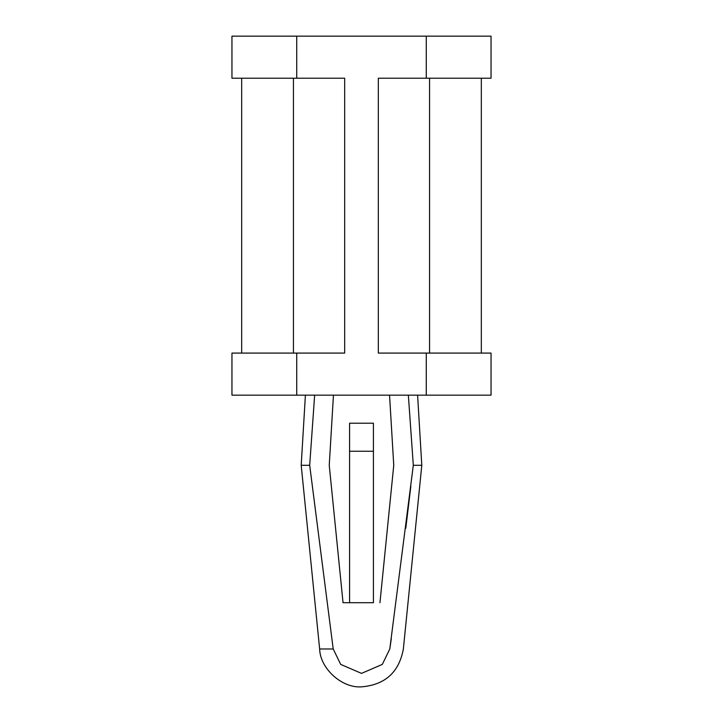 <?xml version="1.0" encoding="UTF-8"?>
<svg xmlns="http://www.w3.org/2000/svg" width="723" height="723" viewBox="0 0 723 723"><rect width="100%" height="100%" fill="white"/><g stroke="black" fill="none" stroke-linecap="round" stroke-linejoin="round"><path stroke-width="1.08" d="M408.35 395.156L413.312 465.278L389.796 648.983L382.304 664.41L361.5 673.384L340.696 664.41L333.204 648.983L319.638 648.983L333.204 648.983L309.688 465.278L314.65 395.156L309.688 465.278L301.202 465.278L319.638 648.983L301.202 465.278L309.688 465.278L333.204 648.983L340.696 664.41L361.5 673.384L382.304 664.41L389.796 648.983L413.312 465.278L408.441 396.448M417.596 395.156L421.798 465.278L417.596 395.156M373.42 602.711L343.045 602.711L329.245 465.278L333.457 395.156L329.245 465.278L343.045 602.711L373.42 602.711L373.42 423.208L349.58 423.208L373.42 423.208L373.42 451.251L349.58 451.251L373.42 451.251L373.42 602.711M389.543 395.156L393.755 465.278L379.955 602.711L393.755 465.278L389.543 395.156M314.65 395.156L314.595 395.897M413.312 465.278L421.798 465.278L413.312 465.278M389.796 648.983C407.411 648.983 407.411 648.983 389.796 648.983C407.411 648.983 407.411 648.983 389.796 648.983L391.315 638.572M405.784 528.314L410.872 486.01M319.638 648.983C320.117 668.567 341.97 688.332 361.5 686.85C341.97 688.332 320.117 668.567 319.638 648.983M491.044 353.086L491.044 395.156L491.044 353.086L426.272 353.086L426.272 395.156L491.044 395.156L426.272 395.156L426.272 353.086L378.328 353.086L378.328 78.22L426.272 78.22L426.272 36.15L231.956 36.15L231.956 78.22L231.956 36.15L296.728 36.15L296.728 78.22L296.728 36.15L426.272 36.15L426.272 78.22L491.044 78.22L491.044 36.15L491.044 78.22L378.328 78.22L378.328 353.086L481.328 353.086L481.328 78.22L481.328 353.086L491.044 353.086M231.956 395.156L231.956 353.086L231.956 395.156L296.728 395.156L296.728 353.086L231.956 353.086L296.728 353.086L296.728 395.156L426.272 395.156L231.956 395.156M241.672 78.22L344.672 78.22L344.672 353.086L296.728 353.086L344.672 353.086L344.672 78.22L231.956 78.22L241.672 78.22L241.672 353.086L241.672 78.22M491.044 36.15L426.272 36.15L491.044 36.15M429.57 353.086L429.57 78.22L429.57 353.086M293.43 78.22L293.43 353.086L293.43 78.22M349.58 423.208L349.58 602.711L349.58 423.208M301.202 465.278L305.404 395.156M421.798 465.278L403.362 648.983C399.042 672.254 385.097 684.88 361.5 686.85"/></g></svg>

